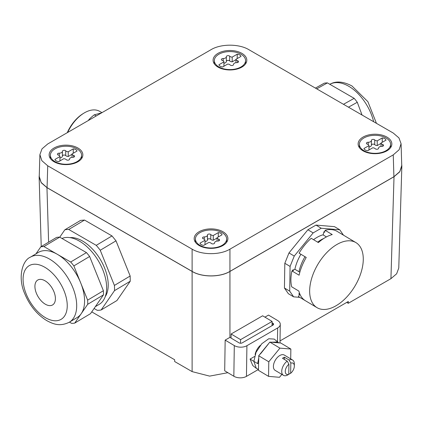 <?xml version="1.0" encoding="UTF-8"?>
<svg xmlns="http://www.w3.org/2000/svg" width="423" height="423" viewBox="0 0 423 423"><rect width="100%" height="100%" fill="white"/><g stroke="black" fill="none" stroke-linecap="round" stroke-linejoin="round"><path stroke-width="0.63" d="M343.471 235.167L339.764 229.8L321.237 228.24L313.152 232.904L294.249 256.079L290.083 266.427L289.707 291.161L293.625 296.835L299.77 297.353M323.22 234.76A32.106 18.21 120.9 0 0 313.554 239.693M300.901 254.26A32.106 18.21 120.9 0 0 294.826 269.456M321.237 228.24L315.97 225.094L307.891 229.758L288.983 252.933L284.822 263.28L284.441 288.015L288.359 293.694L293.625 296.835M313.152 232.904L307.891 229.758M294.249 256.079L288.983 252.933M290.083 266.427L284.822 263.28M289.707 291.161L284.441 288.015M339.764 229.8L334.503 226.654L315.97 225.094M304.999 256.708A32.106 18.21 120.9 0 0 298.971 271.703L299.844 272.227M323.833 238.435A32.106 18.21 120.9 0 0 317.652 242.141M324.806 231.603A35.627 20.209 120.9 0 0 323.865 231.836L323.177 234.961L326.44 236.912M292.542 270.762A35.627 20.209 120.9 0 1 292.695 270.038L295.09 269.388L298.971 271.703M39.281 175.059L39.128 176.994L41.253 182.762L46.958 187.648L192.116 271.45C201.961 277.435 220.097 277.435 229.943 271.45L394.019 176.724L399.73 171.838L401.85 166.075L401.697 164.135M280.015 340.917L348.303 301.493L348.277 303.296L346.728 302.403M401.85 166.075L398.767 268.018L396.647 273.781L390.937 278.667L348.277 303.296M355.902 242.591A37.901 21.499 120.9 0 0 313.818 272.386A37.901 21.499 120.9 0 0 317.023 307.664A37.901 21.499 120.9 0 0 359.106 277.874A37.901 21.499 120.9 0 0 355.902 242.591L344.301 235.659A37.901 21.499 -59.1 0 0 344.142 235.569L336.988 231.291A37.901 21.499 120.9 0 0 325.091 230.292L332.251 234.564A37.901 21.499 -59.1 0 0 318.376 242.575L311.222 238.297A37.901 21.499 120.9 0 0 299.087 253.176L306.241 257.448A37.901 21.499 -59.1 0 0 302.218 265.454A37.901 21.499 -59.1 0 0 299.093 275.204L291.939 270.932L293.483 270.509L292.695 270.038M325.091 230.292L324.653 232.306L323.865 231.836M299.442 293.023L298.791 294.122L299.579 294.593L298.421 296.549L305.263 300.637M291.939 270.932A37.901 21.499 120.9 0 0 291.696 286.805L298.855 291.082A37.901 21.499 -59.1 0 0 301.419 296.935A37.901 21.499 -59.1 0 0 305.422 300.732L317.023 307.664M401.078 143.688L401.739 165.536L399.798 171.59L393.908 176.724L393.247 154.881L399.138 149.742L401.078 143.688L398.958 137.924L393.247 133.039L248.861 49.676C239.016 43.691 220.88 43.691 211.035 49.676L47.73 143.963L42.02 148.848L39.899 154.612L41.84 160.666L47.73 165.8L192.116 249.163C201.961 255.148 220.097 255.148 229.943 249.163L393.247 154.881M39.899 154.612L39.239 176.454L41.184 182.514L47.069 187.648L192.116 271.386C201.961 277.372 220.097 277.372 229.943 271.386L393.908 176.724M91.738 311.873L174.651 359.746L174.678 361.549L192.116 371.616L209.639 376.116L227.881 372.689M130.162 276.013L114.4 285.43L100.24 250.252A44.589 25.29 59.1 0 0 96.243 245.351L112.005 235.928L116.002 240.835L130.162 276.013L130.242 281.242L116.917 300.552L101.155 309.969L114.48 290.664L130.242 281.242M59.749 237.181L64.835 229.811L80.597 220.394L84.515 220.06L112.005 235.928M231.053 338.077L231.117 333.996L262.646 315.791L272.105 321.438L272.042 325.641M100.24 250.252L116.002 240.835M114.4 285.43A44.589 25.29 59.1 0 1 114.48 290.664M101.155 309.969A44.589 25.29 59.1 0 1 97.232 310.302L94.08 308.483M64.835 229.811A44.589 25.29 59.1 0 1 68.753 229.478L84.515 220.06M96.243 245.351L68.753 229.478M213.768 62.964A16.862 9.734 180 0 1 213.092 60.399A16.862 9.734 180 0 1 227.394 50.601A16.862 9.734 180 0 1 246.128 57.48A16.862 9.734 180 0 1 246.805 60.399A16.862 9.734 180 0 1 232.19 69.869A16.862 9.734 180 0 1 213.768 62.964M49.814 157.62A16.862 9.734 180 0 1 49.131 155.061A16.862 9.734 180 0 1 63.439 145.258A16.862 9.734 180 0 1 82.168 152.143A16.862 9.734 180 0 1 82.85 155.061A16.862 9.734 180 0 1 68.235 164.531A16.862 9.734 180 0 1 49.814 157.62M227.209 235.881A16.862 9.734 180 0 1 227.886 238.799A16.862 9.734 180 0 1 213.271 248.264A16.862 9.734 180 0 1 194.85 241.359A16.862 9.734 180 0 1 194.173 238.799A16.862 9.734 180 0 1 208.476 228.996A16.862 9.734 180 0 1 227.209 235.881M358.81 146.702A16.862 9.734 180 0 1 358.128 144.137A16.862 9.734 180 0 1 372.436 134.334A16.862 9.734 180 0 1 391.164 141.219A16.862 9.734 180 0 1 391.846 144.137A16.862 9.734 180 0 1 377.231 153.607A16.862 9.734 180 0 1 358.81 146.702M231.117 333.996L240.576 339.643L240.518 343.243M240.576 339.643L272.105 321.438M105.232 296.682A35.675 20.235 -120.9 0 0 108.203 283.77A35.675 20.235 -120.9 0 0 69.938 237.615M61.954 238.456A37.901 21.499 59.1 0 1 90.268 249.998A37.901 21.499 59.1 0 1 106.622 286.519A37.901 21.499 59.1 0 1 99.283 304.311L95.328 306.675M218.913 54.213A15.609 9.01 0 0 0 214.339 60.584A15.609 9.01 0 0 0 223.973 68.912A15.609 9.01 0 0 0 240.983 66.956A15.609 9.01 0 0 0 245.557 60.584A15.609 9.01 0 0 0 235.923 52.262A15.609 9.01 0 0 0 218.913 54.213M54.953 148.875A15.609 9.01 0 0 0 50.385 155.246A15.609 9.01 0 0 0 60.018 163.569A15.609 9.01 0 0 0 77.028 161.618A15.609 9.01 0 0 0 81.597 155.246A15.609 9.01 0 0 0 71.963 146.918A15.609 9.01 0 0 0 54.953 148.875M199.994 232.613A15.609 9.01 0 0 0 195.421 238.984A15.609 9.01 0 0 0 205.06 247.307A15.609 9.01 0 0 0 222.064 245.356A15.609 9.01 0 0 0 226.638 238.984A15.609 9.01 0 0 0 217.004 230.657A15.609 9.01 0 0 0 199.994 232.613M363.949 137.951A15.609 9.01 0 0 0 359.381 144.322A15.609 9.01 0 0 0 369.015 152.65A15.609 9.01 0 0 0 386.025 150.694A15.609 9.01 0 0 0 390.593 144.322A15.609 9.01 0 0 0 380.959 136A15.609 9.01 0 0 0 363.949 137.951M278.736 342.852L274.247 339.093L268.753 338.749L261.768 343.751L256.037 352.343L253.858 361.342L256.317 368.348L252.753 365.514L250.072 359.079L254.53 356.504M290.707 358.894L290.855 349.049L280.766 343.021L269.842 342.101L258.696 355.764L258.802 357.832L257.639 363.6L258.585 363.056L258.474 370.347L268.563 376.375L279.487 377.295L281.861 374.387M240.983 56.396A4.463 2.575 0 0 0 237.203 54.213L232.19 57.105A3.077 1.777 0 0 1 229.678 56.174A1.761 1.015 0 0 0 227.696 55.672A1.761 1.015 0 0 0 226.363 56.656A1.761 1.015 0 0 0 226.363 56.687A3.077 1.777 0 0 1 226.363 56.74A3.077 1.777 0 0 1 223.196 58.517A1.761 1.015 0 0 0 221.382 59.532A1.761 1.015 0 0 0 222.308 60.426A3.077 1.777 0 0 1 223.92 61.88L218.913 64.772A4.463 2.575 0 0 0 222.694 66.956L227.706 64.063A3.077 1.777 0 0 1 230.218 64.994A1.761 1.015 0 0 0 232.201 65.502A1.761 1.015 0 0 0 233.533 64.513A1.761 1.015 0 0 0 233.533 64.481A3.077 1.777 0 0 1 233.533 64.433A3.077 1.777 0 0 1 236.7 62.657A1.761 1.015 0 0 0 238.514 61.636A1.761 1.015 0 0 0 237.589 60.743A3.077 1.777 0 0 1 235.976 59.289L240.983 56.396M77.028 151.059A4.463 2.575 0 0 0 73.242 148.875L68.235 151.767A3.077 1.777 0 0 1 65.718 150.837A1.761 1.015 0 0 0 63.736 150.329A1.761 1.015 0 0 0 62.408 151.318A1.761 1.015 0 0 0 62.408 151.349A3.077 1.777 0 0 1 62.408 151.397A3.077 1.777 0 0 1 59.241 153.174A1.761 1.015 0 0 0 57.422 154.194A1.761 1.015 0 0 0 58.353 155.088A3.077 1.777 0 0 1 59.966 156.542L54.953 159.434A4.463 2.575 0 0 0 58.739 161.618L63.746 158.725A3.077 1.777 0 0 1 66.263 159.656A1.761 1.015 0 0 0 68.246 160.158A1.761 1.015 0 0 0 69.573 159.175A1.761 1.015 0 0 0 69.573 159.143A3.077 1.777 0 0 1 69.573 159.09A3.077 1.777 0 0 1 72.74 157.314A1.761 1.015 0 0 0 74.559 156.299A1.761 1.015 0 0 0 73.628 155.405A3.077 1.777 0 0 1 72.016 153.951L77.028 151.059M222.064 234.797A4.463 2.575 0 0 0 218.284 232.613L213.271 235.505A3.077 1.777 0 0 1 210.76 234.575A1.761 1.015 0 0 0 208.777 234.067A1.761 1.015 0 0 0 207.444 235.056A1.761 1.015 0 0 0 207.444 235.082A3.077 1.777 0 0 1 207.45 235.135A3.077 1.777 0 0 1 204.277 236.912A1.761 1.015 0 0 0 202.464 237.932A1.761 1.015 0 0 0 203.389 238.826A3.077 1.777 0 0 1 205.002 240.28L199.994 243.172A4.463 2.575 0 0 0 203.78 245.356L208.788 242.464A3.077 1.777 0 0 1 211.304 243.394A1.761 1.015 0 0 0 213.282 243.897A1.761 1.015 0 0 0 214.614 242.913A1.761 1.015 0 0 0 214.614 242.881A3.077 1.777 0 0 1 214.614 242.828A3.077 1.777 0 0 1 217.782 241.052A1.761 1.015 0 0 0 219.595 240.037A1.761 1.015 0 0 0 218.67 239.138A3.077 1.777 0 0 1 217.057 237.689L222.064 234.797M381.012 143.027A3.077 1.777 0 0 0 382.625 144.481A1.761 1.015 0 0 1 383.555 145.375A1.761 1.015 0 0 1 381.742 146.39A3.077 1.777 0 0 0 378.569 148.172A3.077 1.777 0 0 0 378.569 148.219A1.761 1.015 0 0 1 378.574 148.251A1.761 1.015 0 0 1 377.242 149.24A1.761 1.015 0 0 1 375.259 148.732A3.077 1.777 0 0 0 372.742 147.801L367.735 150.694A4.463 2.575 0 0 1 363.949 148.51L368.962 145.618A3.077 1.777 0 0 0 367.349 144.164A1.761 1.015 0 0 1 366.418 143.27A1.761 1.015 0 0 1 368.237 142.255A3.077 1.777 0 0 0 371.405 140.478A3.077 1.777 0 0 0 371.405 140.425A1.761 1.015 0 0 1 371.405 140.394A1.761 1.015 0 0 1 372.732 139.41A1.761 1.015 0 0 1 374.715 139.913A3.077 1.777 0 0 0 377.231 140.843L382.239 137.951A4.463 2.575 0 0 1 386.025 140.135L381.012 143.027L381.012 146.432M250.072 359.079L257.639 363.6M256.317 368.348L258.49 369.395M277.932 342.006L271.254 342.218M272.084 322.77L272.93 323.278A2.231 1.311 0.9 0 1 273.581 324.219A2.231 1.311 0.9 0 1 272.93 325.128L242.189 342.879A2.231 1.311 0.9 0 1 239.037 342.847L229.895 337.38L225.163 340.113L224.698 370.786L233.84 376.248A8.92 5.24 0.9 0 0 246.45 376.375L258.49 369.422M225.163 340.113L234.305 345.575A8.92 5.24 0.9 0 0 246.916 345.702L277.657 327.952A8.92 5.24 0.9 0 0 280.269 324.319A8.92 5.24 0.9 0 0 277.662 320.544L268.515 315.082L264.93 317.155M260.362 345.358A10.03 5.689 120.9 0 0 255.889 351.867A10.03 5.689 120.9 0 0 255.117 354.617M258.585 363.056L258.802 357.832M290.855 349.049L279.931 348.129L268.785 361.792L268.563 376.375M268.785 361.792L258.696 355.764M279.931 348.129L269.842 342.101M268.235 344.179L260.441 353.966M69.335 322.204C59.812 326.873 53.261 324.097 46.646 320.555C37.023 314.527 29.732 305.596 24.767 293.763C17.465 277.567 22.361 260.346 30.451 257.131A37.901 21.499 59.1 0 1 72.867 287.735A37.901 21.499 59.1 0 1 76.674 304.412A37.901 21.499 59.1 0 1 69.335 322.204L77.213 317.499A37.901 21.499 -120.9 0 0 81.216 313.697L74.734 323.093L90.496 313.676L103.466 294.879A42.363 24.026 -120.9 0 0 103.402 290.728L89.623 256.486A42.363 24.026 -120.9 0 0 86.445 252.594L59.691 237.144A42.363 24.026 -120.9 0 0 56.576 237.409L40.814 246.826L35.981 253.826M237.203 58.586L237.203 54.213M235.976 62.694L235.976 59.289M223.92 66.247L223.92 61.88M223.92 63.212A3.077 1.777 0 0 0 226.363 61.472A3.077 1.777 0 0 0 226.363 61.42L226.363 56.793M232.19 57.105L232.19 61.837A3.077 1.777 0 0 1 229.678 60.907A1.761 1.015 0 0 0 227.738 60.399A1.761 1.015 0 0 0 226.363 61.34M232.19 61.837L235.976 59.654M73.242 153.242L73.242 148.875M72.016 157.351L72.016 153.951M59.966 160.909L59.966 156.542M59.966 157.874A3.077 1.777 0 0 0 62.408 156.135A3.077 1.777 0 0 0 62.408 156.082L62.408 151.45M68.235 151.767L68.235 156.499A3.077 1.777 0 0 1 65.718 155.569A1.761 1.015 0 0 0 63.778 155.056A1.761 1.015 0 0 0 62.408 155.997M68.235 156.499L72.016 154.316M218.284 236.98L218.284 232.613M217.057 241.089L217.057 237.689M205.002 244.647L205.002 240.28M205.002 241.607A3.077 1.777 0 0 0 207.45 239.867A3.077 1.777 0 0 0 207.444 239.82L207.444 235.188M213.271 235.505L213.271 240.238A3.077 1.777 0 0 1 210.76 239.307A1.761 1.015 0 0 0 208.819 238.794A1.761 1.015 0 0 0 207.45 239.735M213.271 240.238L217.057 238.054M368.962 149.985L368.962 145.618M368.962 146.95A3.077 1.777 0 0 0 371.405 145.211A3.077 1.777 0 0 0 371.405 145.158L371.405 140.531M377.231 140.843L377.231 145.575A3.077 1.777 0 0 1 374.715 144.645A1.761 1.015 0 0 0 372.774 144.137A1.761 1.015 0 0 0 371.405 145.078M377.231 145.575L381.012 143.392M382.239 142.318L382.239 137.951M294.339 366.027A6.419 3.643 120.9 0 0 290.818 363.114L290.664 373.276A6.419 3.643 120.9 0 0 294.339 366.027L294.339 363.923A8.92 5.06 120.9 0 0 292.605 360.031L284.282 355.056A8.92 5.06 120.9 0 0 279.82 355.494A8.92 5.06 120.9 0 0 273.401 366.355A8.92 5.06 120.9 0 0 275.135 370.368L283.458 375.338A8.92 5.06 120.9 0 0 286.974 375.365L288.772 374.366L288.93 364.203L287.196 361.094A8.92 5.06 120.9 0 0 282.083 368.856A8.92 5.06 120.9 0 0 283.458 375.338M103.402 290.728L87.64 300.145L75.876 270.916L73.861 265.903L89.623 256.486M103.466 294.879L87.704 304.301L81.216 313.697A37.901 21.499 -120.9 0 0 84.558 299.706A37.901 21.499 -120.9 0 0 80.751 283.024A37.901 21.499 -120.9 0 0 57.306 254.286L43.929 246.567L59.691 237.144M87.64 300.145A42.363 24.026 59.1 0 1 87.704 304.301M69.478 322.12L71.619 323.357A42.363 24.026 59.1 0 0 74.734 323.093M86.445 252.594L70.683 262.011L57.306 254.286A37.901 21.499 -120.9 0 0 38.334 252.425L30.451 257.131M40.814 246.826A42.363 24.026 59.1 0 1 43.929 246.567M70.683 262.011A42.363 24.026 59.1 0 1 73.861 265.903M348.467 107.183L357.282 102.271L362.046 115.024M316.721 88.856L327.413 82.897L350.255 96.079L354.167 98.342L343.476 104.301M357.282 102.271A42.363 24.883 -119.1 0 0 354.167 98.342M315.421 88.106L324.24 83.194A42.363 24.883 -119.1 0 1 327.413 82.897M284.356 359.397L284.388 357.197A8.92 5.06 120.9 0 0 283.442 357.662A8.92 5.06 120.9 0 0 282.495 358.286L287.196 361.094M284.388 357.197L289.083 360.005A8.92 5.06 120.9 0 1 292.605 360.031M288.777 374.218L290.664 373.276M288.93 364.203A6.419 3.643 120.9 0 0 285.255 371.362A6.419 3.643 120.9 0 0 288.772 374.366M290.818 363.114L289.083 360.005M34.924 286.857A14.493 8.222 59.1 0 1 37.732 280.052A14.493 8.222 59.1 0 1 48.767 283.764A14.493 8.222 59.1 0 1 55.402 298.13A14.493 8.222 59.1 0 1 52.595 304.935A14.493 8.222 59.1 0 1 41.56 301.224A14.493 8.222 59.1 0 1 34.924 286.857M101.991 112.634L99.542 111.27A30.096 17.676 119.1 0 0 83.765 113.232L82.866 113.782A28.759 16.894 119.1 0 0 69.303 128.608A28.759 16.894 119.1 0 0 67.246 132.69M83.765 113.232A30.096 17.676 119.1 0 0 69.568 128.74A30.096 17.676 119.1 0 0 67.675 132.447M88.449 120.449L88.941 119.577A41.692 24.486 119.1 0 1 94.255 114.823L101.531 112.899M94.255 114.823L96.259 115.944M89.459 119.868L88.941 119.577M229.943 271.45L229.943 337.411M390.937 278.667L394.019 176.724M192.116 271.45L192.116 371.616M46.958 187.648L48.608 242.173M229.943 249.163L229.943 271.386M192.116 249.163L192.116 271.386M47.73 165.8L47.069 187.648M246.45 376.375L246.916 345.702M277.451 341.625L277.657 327.952M237.589 62.535L237.589 60.743M223.196 60.843L223.196 58.517M229.678 60.907L229.678 56.174M73.628 157.192L73.628 155.405M59.241 155.5L59.241 153.174M65.718 155.569L65.718 150.837M218.67 240.93L218.67 239.138M204.277 239.238L204.277 236.912M210.76 239.307L210.76 234.575M382.625 146.273L382.625 144.481M368.237 144.581L368.237 142.255M374.715 144.645L374.715 139.913M233.84 376.248L234.305 345.575M272.904 325.144L272.93 323.278M373.652 121.724A37.901 22.26 -119.1 0 0 348.674 86.229A37.901 22.26 -119.1 0 0 335.767 82.628A37.901 22.26 -119.1 0 0 329.829 84.288M64.085 290.902A31.212 17.703 59.1 0 1 56.534 320.74A31.212 17.703 59.1 0 1 26.242 294.091A31.212 17.703 59.1 0 1 33.792 264.248A31.212 17.703 59.1 0 1 64.085 290.902M39.128 176.994L41.232 246.577M214.339 63.905L214.339 60.584M245.557 63.905L245.557 60.584M50.385 158.567L50.385 155.246M81.597 158.567L81.597 155.246M195.421 242.305L195.421 238.984M226.638 242.305L226.638 238.984M359.381 147.643L359.381 144.322M390.593 147.643L390.593 144.322M226.363 61.472L226.363 56.74M62.408 156.135L62.408 151.397M207.45 239.867L207.45 235.135M371.405 145.211L371.405 140.478M279.989 342.958L280.269 324.319M329.755 84.33C335.772 80.819 343.164 81.353 351.936 85.943L367.894 101.673L376.454 123.342"/></g></svg>
